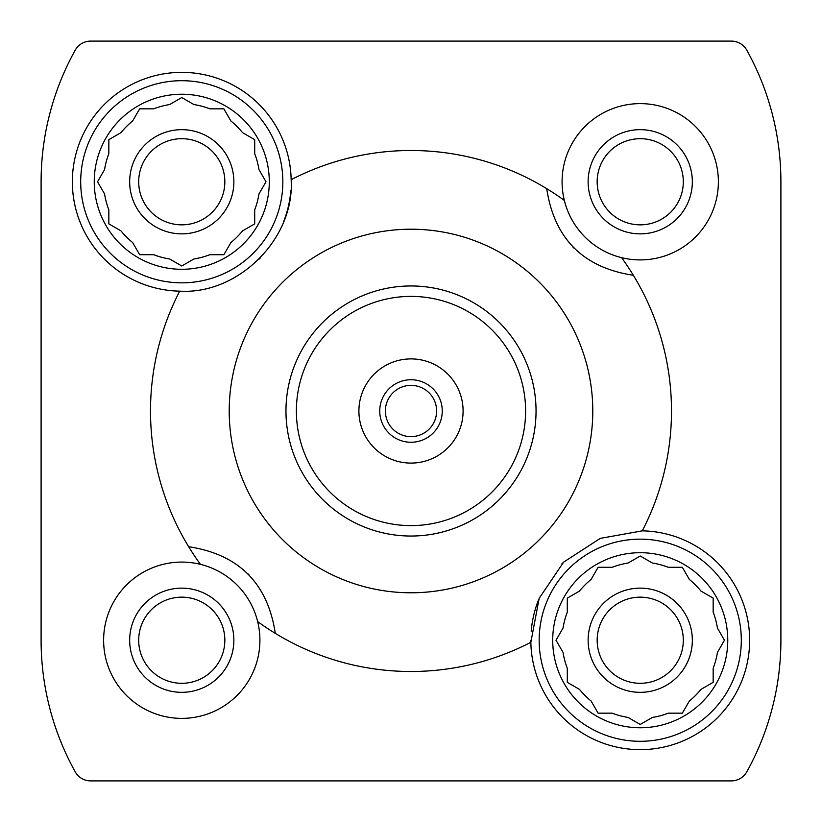 <?xml version="1.0" encoding="UTF-8"?>
<svg xmlns="http://www.w3.org/2000/svg" width="822" height="822" viewBox="0 0 822 822"><rect width="100%" height="100%" fill="white"/><g stroke="black" fill="none" stroke-linecap="round" stroke-linejoin="round"><path stroke-width="1.23" d="M629.539 562.186L628.059 563.039A78.152 78.152 0 0 0 612.174 567.293L598.118 567.293L591.1 579.469A78.152 78.152 0 0 0 579.469 591.1L567.293 598.118L567.293 612.174A78.152 78.152 0 0 0 563.039 628.059L562.186 629.539M563.039 628.059L556.011 640.235L563.039 652.401A78.152 78.152 0 0 0 567.293 668.286L567.293 682.342L579.469 689.37A78.152 78.152 0 0 0 591.1 701.002L591.953 702.481M591.1 701.002L598.118 713.167L612.174 713.167A78.152 78.152 0 0 0 628.059 717.431L640.235 724.459L643.194 722.744M637.266 722.744L640.235 724.459L652.401 717.431A78.152 78.152 0 0 0 668.286 713.167L682.342 713.167L684.058 710.208M668.286 713.167L682.342 713.167L689.37 701.002A78.152 78.152 0 0 0 701.002 689.37L702.481 688.517M701.002 689.37L713.167 682.342L713.167 668.286A78.152 78.152 0 0 0 717.431 652.401L724.459 640.235L722.744 637.266M722.744 643.194L724.459 640.235L717.431 628.059A78.152 78.152 0 0 0 713.167 612.174L713.167 598.118L701.002 591.1A78.152 78.152 0 0 0 689.37 579.469L682.342 567.293L668.286 567.293A78.152 78.152 0 0 0 652.401 563.039L650.932 562.186M133.483 119.519L132.63 120.998A78.152 78.152 0 0 0 120.998 132.63L108.833 139.658L108.833 153.714A78.152 78.152 0 0 0 104.569 169.599L97.541 181.765L99.257 184.734M99.257 178.806L97.541 181.765L104.569 193.941A78.152 78.152 0 0 0 108.833 209.826L108.833 223.882L111.792 225.588M108.833 209.826L108.833 223.882L120.998 230.9A78.152 78.152 0 0 0 132.63 242.531L133.483 244.011M132.63 242.531L139.658 254.707L153.714 254.707A78.152 78.152 0 0 0 169.599 258.961L181.765 265.989L184.734 264.273M178.806 264.273L181.765 265.989L193.941 258.961A78.152 78.152 0 0 0 209.826 254.707L223.882 254.707L225.588 251.738M209.826 254.707L223.882 254.707L230.9 242.531A78.152 78.152 0 0 0 242.531 230.9L254.707 223.882L254.707 209.826A78.152 78.152 0 0 0 258.961 193.941L265.989 181.765L258.961 169.599A78.152 78.152 0 0 0 254.707 153.714L254.707 139.658L251.738 137.942M254.707 153.714L254.707 139.658L242.531 132.63A78.152 78.152 0 0 0 230.9 120.998L223.882 108.833L209.826 108.833A78.152 78.152 0 0 0 193.941 104.569L181.765 97.541L169.599 104.569A78.152 78.152 0 0 0 153.714 108.833L139.658 108.833L132.63 120.998M291.152 179.71A260.492 260.492 0 0 1 546.712 188.649C554.316 238.74 583.188 267.612 633.351 275.288A260.492 260.492 0 0 1 642.29 530.848A109.408 109.408 0 0 1 749.643 640.913A109.408 109.408 0 0 1 640.913 749.643A109.408 109.408 0 0 1 530.848 642.29A260.492 260.492 0 0 1 275.288 633.351C267.684 583.26 238.812 554.388 188.649 546.712A260.492 260.492 0 0 1 179.71 291.152A109.408 109.408 0 0 1 72.357 181.765A109.408 109.408 0 0 1 180.737 72.367A109.408 109.408 0 0 1 291.152 179.71C294.872 238.401 238.411 294.851 179.71 291.152M188.649 546.712A260.492 260.492 0 0 0 200.424 564.344A78.152 78.152 0 0 0 103.623 640.235A78.152 78.152 0 0 0 191.166 717.812A78.152 78.152 0 0 0 257.656 621.576A260.492 260.492 0 0 0 275.288 633.351M633.351 275.288A260.492 260.492 0 0 0 621.576 257.656A78.152 78.152 0 0 0 717.37 194.269A78.152 78.152 0 0 0 646.503 103.87A78.152 78.152 0 0 0 564.344 200.424A260.492 260.492 0 0 0 546.712 188.649M75.182 50.214A270.911 270.911 0 0 0 41.1 181.765L41.1 640.235A270.911 270.911 0 0 0 75.182 771.786A17.714 17.714 0 0 0 90.667 780.9L731.333 780.9A17.714 17.714 0 0 0 746.818 771.786A270.911 270.911 0 0 0 780.9 640.235L780.9 181.765A270.911 270.911 0 0 0 746.818 50.214A17.714 17.714 0 0 0 731.333 41.1L90.667 41.1A17.714 17.714 0 0 0 75.182 50.214M229.215 411A181.785 181.785 0 0 1 583.63 354.035A181.785 181.785 0 0 1 439.842 590.484A181.785 181.785 0 0 1 229.215 411M530.827 640.235A109.408 109.408 0 0 0 530.848 642.29L539.17 598.334L563.615 562.135L600.276 538.379L642.29 530.848M41.1 346.401L41.1 181.765M346.401 780.9L90.667 780.9M780.9 475.599L780.9 640.235M780.9 181.765L780.9 346.401M90.667 41.1L431.838 41.1M536.036 41.1L731.333 41.1M746.818 771.786A17.714 17.714 0 0 1 731.333 780.9L475.599 780.9M41.1 640.235L41.1 475.599M257.656 621.576A78.152 78.152 0 0 0 200.424 564.344M249.076 574.938A93.78 93.78 0 0 0 248.11 573.951M564.344 200.424A78.152 78.152 0 0 0 621.576 257.656M572.924 247.062A93.78 93.78 0 0 0 573.89 248.049M129.671 181.765A52.094 52.094 0 0 1 207.812 136.647A52.094 52.094 0 0 1 207.812 226.882A52.094 52.094 0 0 1 129.671 181.765M264.273 184.734L265.989 181.765M138.692 181.765A43.073 43.073 0 0 1 203.301 144.466A43.073 43.073 0 0 1 203.301 219.073A43.073 43.073 0 0 1 138.692 181.765M129.671 640.235A52.094 52.094 0 0 1 207.812 595.118A52.094 52.094 0 0 1 207.812 685.353A52.094 52.094 0 0 1 129.671 640.235M138.692 640.235A43.073 43.073 0 0 1 203.301 602.927A43.073 43.073 0 0 1 203.301 677.534A43.073 43.073 0 0 1 138.692 640.235M290.803 190.766A109.408 109.408 0 0 1 283.426 222.207M260.081 258.159A109.408 109.408 0 0 1 259.146 259.115M80.7 181.765A101.075 101.075 0 0 0 181.765 282.84A101.075 101.075 0 0 0 282.84 181.765A101.075 101.075 0 0 0 181.765 80.7A101.075 101.075 0 0 0 80.7 181.765M153.714 108.833L139.658 108.833M120.998 132.63L108.833 139.658M94.242 181.765A87.522 87.522 0 0 1 225.526 105.966A87.522 87.522 0 0 1 225.526 257.563A87.522 87.522 0 0 1 94.242 181.765M139.658 254.707L153.714 254.707M254.707 223.882L254.707 209.826M193.941 104.569L181.765 97.541L169.599 104.569M588.131 640.235A52.094 52.094 0 0 1 666.282 595.118A52.094 52.094 0 0 1 666.282 685.353A52.094 52.094 0 0 1 588.131 640.235M579.469 591.1L577.989 591.953M556.011 640.235L557.727 643.194M577.989 688.517L579.469 689.37M684.058 570.263L682.342 567.293M597.162 640.235A43.073 43.073 0 0 1 661.772 602.927A43.073 43.073 0 0 1 661.772 677.534A43.073 43.073 0 0 1 597.162 640.235M588.131 181.765A52.094 52.094 0 0 1 666.282 136.647A52.094 52.094 0 0 1 666.282 226.882A52.094 52.094 0 0 1 588.131 181.765M597.162 181.765A43.073 43.073 0 0 1 661.772 144.466A43.073 43.073 0 0 1 661.772 219.073A43.073 43.073 0 0 1 597.162 181.765M531.197 631.234A109.408 109.408 0 0 1 538.574 599.793M561.919 563.841A109.408 109.408 0 0 1 562.854 562.885M539.16 640.235A101.075 101.075 0 0 0 640.235 741.3A101.075 101.075 0 0 0 741.3 640.235A101.075 101.075 0 0 0 640.235 539.16A101.075 101.075 0 0 0 539.16 640.235M612.174 567.293L598.118 567.293M567.293 598.118L567.293 612.174M552.713 640.235A87.522 87.522 0 0 1 683.996 564.437A87.522 87.522 0 0 1 683.996 716.034A87.522 87.522 0 0 1 552.713 640.235M567.293 668.286L567.293 682.342M713.167 612.174L713.167 598.118M652.401 563.039L640.235 556.011L628.059 563.039M296.382 411A114.618 114.618 0 0 1 468.304 311.743A114.618 114.618 0 0 1 468.304 510.257A114.618 114.618 0 0 1 296.382 411M358.906 411A52.094 52.094 0 0 1 437.047 365.882A52.094 52.094 0 0 1 437.047 456.118A52.094 52.094 0 0 1 358.906 411M285.964 411A125.036 125.036 0 0 1 473.523 302.712A125.036 125.036 0 0 1 473.523 519.288A125.036 125.036 0 0 1 285.964 411M379.743 411A31.257 31.257 0 0 1 426.628 383.925A31.257 31.257 0 0 1 426.628 438.075A31.257 31.257 0 0 1 379.743 411M385.374 411A25.626 25.626 0 0 1 423.813 388.806A25.626 25.626 0 0 1 423.813 433.194A25.626 25.626 0 0 1 385.374 411"/></g></svg>
